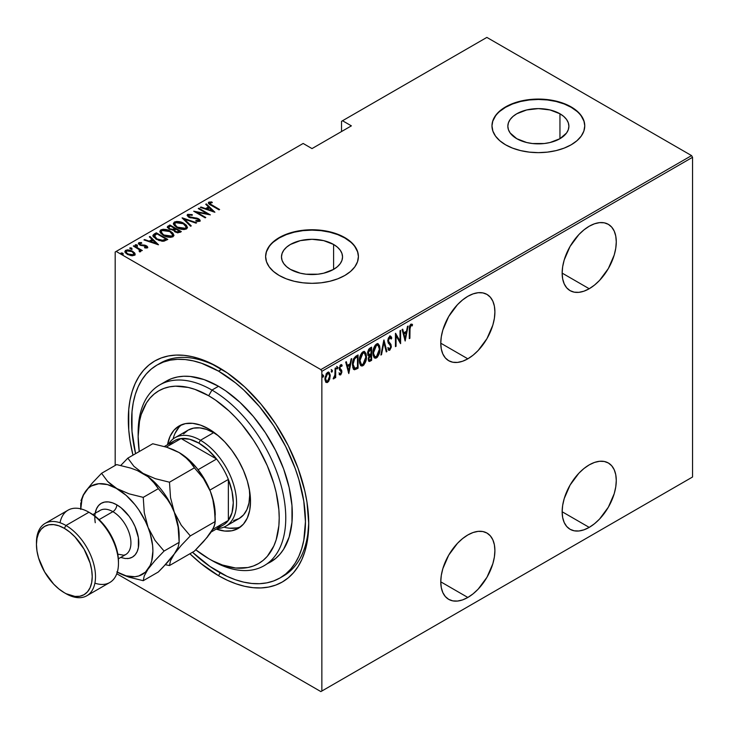 <?xml version="1.0" encoding="UTF-8"?>
<svg xmlns="http://www.w3.org/2000/svg" width="729" height="729" viewBox="0 0 729 729"><rect width="100%" height="100%" fill="white"/><g stroke="black" fill="none" stroke-linecap="round" stroke-linejoin="round"><path stroke-width="1.09" d="M281.604 576.994A122.946 70.977 -120 0 0 308.713 521.672A122.946 70.977 60 0 1 283.271 576.083L279.991 577.979A122.946 70.977 60 0 1 218.518 571.891A122.946 70.977 60 0 1 192.492 552.263L209.998 566.488L227.038 576.329L235.476 579.755L243.75 582.143L251.787 583.455L259.497 583.701L266.814 582.863L273.667 580.949L279.991 577.979L285.722 573.987L290.798 569.012L295.19 563.098L298.835 556.291L301.706 548.682L303.783 540.317L305.451 521.7L303.783 501.151L298.835 479.463L295.19 468.455L285.722 446.622L273.667 425.754L259.497 406.636L243.75 390.015L235.476 382.843L218.518 371.125A122.946 70.977 60 0 1 298.835 479.463A122.946 70.977 60 0 1 279.991 577.979M218.518 575.682L220.167 572.83L218.518 575.682L227.357 580.284L236.114 583.838L244.707 586.316L253.045 587.683L261.046 587.929L268.637 587.064L275.744 585.077L282.305 581.997L288.256 577.86L293.532 572.693L298.079 566.551L301.861 559.498L304.85 551.589L307 542.914L308.732 523.595A127.584 73.656 60 0 1 218.518 575.682A127.584 73.656 60 0 1 189.886 553.767L200.922 563.517L218.518 575.682M218.518 367.343L218.518 367.343A127.584 73.656 60 0 1 308.732 523.595L307 502.272L304.85 491.109L298.079 468.337L288.256 445.683L275.744 424.023L261.046 404.194L244.707 386.944L227.357 372.947L209.679 362.732L200.922 359.178L192.328 356.709L183.99 355.333L175.99 355.087L168.399 355.962L161.291 357.939L154.73 361.019L148.78 365.165L143.504 370.332L138.957 376.474L135.175 383.527L132.186 391.427L130.035 400.103L128.741 409.47L128.741 429.882L130.035 440.744L132.97 455.178A127.584 73.656 60 0 1 218.518 367.343L218.527 367.343M467.836 358.814A38.273 22.098 -60 0 1 448.7 360.709A38.273 22.098 -60 0 1 442.831 330.046A38.273 22.098 -60 0 1 467.836 296.311L462.56 299.965L457.475 304.676L448.7 316.514L442.831 330.046L441.291 336.798L440.772 343.195L467.836 358.814L473.112 355.169L478.197 350.458L486.972 338.611L492.84 325.088L494.38 318.336L494.9 311.939L494.38 306.144L492.84 301.168L490.335 297.213L486.972 294.416L482.871 292.903L478.197 292.712L473.112 293.869L467.836 296.311A38.273 22.098 -60 0 1 486.972 294.416A38.273 22.098 -60 0 1 492.84 325.088A38.273 22.098 -60 0 1 467.836 358.814L440.772 343.195L441.291 348.991L442.831 353.957L445.337 357.921L448.7 360.709L452.8 362.231L457.475 362.413L462.56 361.265L467.836 358.814M589.214 288.739A38.273 22.098 -60 0 1 570.078 290.634A38.273 22.098 -60 0 1 564.21 259.961A38.273 22.098 -60 0 1 589.214 226.236L583.938 229.89L578.853 234.592L570.078 246.438L564.21 259.961L562.67 266.714L562.15 273.111L589.214 288.739L594.49 285.094L599.575 280.383L608.351 268.536L614.219 255.013L615.759 248.261L616.278 241.864L615.759 236.068L614.219 231.093L611.713 227.138L608.351 224.341L604.25 222.819L599.575 222.637L594.49 223.794L589.214 226.236A38.273 22.098 -60 0 1 608.351 224.341A38.273 22.098 -60 0 1 614.219 255.013A38.273 22.098 -60 0 1 589.214 288.739L562.15 273.111L562.67 278.906L564.21 283.882L566.715 287.846L570.078 290.634L574.179 292.156L578.853 292.338L583.938 291.19L589.214 288.739M589.214 527.386A38.273 22.098 -60 0 1 570.078 529.281A38.273 22.098 -60 0 1 564.21 498.609A38.273 22.098 -60 0 1 589.214 464.883L583.938 468.528L578.853 473.239L570.078 485.086L564.21 498.609L562.67 505.361L562.15 511.758L589.214 527.386L594.49 523.732L599.575 519.03L608.351 507.184L614.219 493.661L615.759 486.908L616.278 480.511L615.759 474.716L614.219 469.74L611.713 465.776L608.351 462.988L604.25 461.466L599.575 461.284L594.49 462.432L589.214 464.883A38.273 22.098 -60 0 1 608.351 462.988A38.273 22.098 -60 0 1 614.219 493.661A38.273 22.098 -60 0 1 589.214 527.386L562.15 511.758L562.67 517.554L564.21 522.529L566.715 526.484L570.078 529.281L574.179 530.803L578.853 530.985L583.938 529.828L589.214 527.386M467.836 597.461A38.273 22.098 -60 0 1 448.7 599.356A38.273 22.098 -60 0 1 442.831 568.684A38.273 22.098 -60 0 1 467.836 534.958L462.56 538.613L457.475 543.315L448.7 555.161L442.831 568.684L441.291 575.436L440.772 581.833L467.836 597.461L473.112 593.816L478.197 589.105L486.972 577.259L492.84 563.736L494.38 556.983L494.9 550.586L494.38 544.791L492.84 539.815L490.335 535.861L486.972 533.063L482.871 531.541L478.197 531.359L473.112 532.507L467.836 534.958A38.273 22.098 -60 0 1 486.972 533.063A38.273 22.098 -60 0 1 492.84 563.736A38.273 22.098 -60 0 1 467.836 597.461L440.772 581.833L441.291 587.629L442.831 592.604L445.337 596.568L448.7 599.356L452.8 600.878L457.475 601.061L462.56 599.912L467.836 597.461M333.6 244.461A30.527 17.624 180 0 1 342.539 256.918A30.527 17.624 180 0 1 323.694 273.202A30.527 17.624 180 0 1 290.424 269.384L286.634 266.714L283.809 263.661L282.068 260.362L281.485 256.918L282.068 253.482L283.809 250.175L286.634 247.131L290.424 244.461L300.33 240.634L312.012 239.294L323.694 240.634L333.6 244.461L337.39 247.131L340.215 250.175L341.956 253.482L342.539 256.918L341.956 260.362L340.215 263.661L337.39 266.714L333.6 269.384L333.6 244.461L333.6 269.384L323.694 273.202L317.972 274.204L306.052 274.204L300.33 273.202L290.424 269.384A30.527 17.624 180 0 1 281.485 256.918A30.527 17.624 180 0 1 300.33 240.634A30.527 17.624 180 0 1 333.6 244.461M559.954 113.77A30.527 17.624 180 0 1 568.893 126.235A30.527 17.624 180 0 1 550.049 142.519A30.527 17.624 180 0 1 516.779 138.701L510.163 132.979L508.423 129.671L507.84 126.235L508.423 122.8L510.163 119.492L512.988 116.44L516.779 113.77L526.684 109.951L538.366 108.612L550.049 109.951L559.954 113.77L563.745 116.44L566.57 119.492L568.31 122.8L568.893 126.235L568.31 129.671L566.57 132.979L559.954 138.701L559.954 113.77L559.954 138.701L550.049 142.519L544.326 143.522L532.407 143.522L526.684 142.519L516.779 138.701A30.527 17.624 180 0 1 507.84 126.235A30.527 17.624 180 0 1 526.684 109.951A30.527 17.624 180 0 1 559.954 113.77M584.758 126.044A46.392 26.782 0 0 0 571.171 107.3L571.171 106.917A46.392 26.782 180 0 1 584.758 125.853A46.392 26.782 180 0 1 556.118 150.602A46.392 26.782 180 0 1 505.561 144.798L512.587 148.124L520.615 150.602L529.318 152.124L538.366 152.643L547.415 152.124L556.118 150.602L564.146 148.124L571.171 144.798L576.94 140.733L581.232 136.104L583.865 131.083L584.758 125.853L583.865 120.631L581.232 115.61L576.94 110.972L571.171 106.917L564.146 103.582L556.118 101.112L547.415 99.591L538.366 99.071L529.318 99.591L520.615 101.112L512.587 103.582L505.561 106.917L499.793 110.972L495.501 115.61L492.868 120.631L491.975 125.853L492.868 131.083L495.501 136.104L499.793 140.733L505.561 144.798A46.392 26.782 180 0 1 491.975 125.853A46.392 26.782 180 0 1 520.615 101.112A46.392 26.782 180 0 1 571.171 106.917L571.171 107.3A46.392 26.782 0 0 0 520.761 101.449A46.392 26.782 0 0 0 491.975 126.044M358.404 256.726A46.392 26.782 0 0 0 344.817 237.982L344.817 237.599A46.392 26.782 180 0 1 358.404 256.544A46.392 26.782 180 0 1 329.763 281.285A46.392 26.782 180 0 1 279.207 275.48L286.233 278.815L294.261 281.285L302.963 282.816L312.012 283.326L321.061 282.816L329.763 281.285L337.791 278.815L344.817 275.48L350.585 271.425L354.877 266.787L357.511 261.766L358.404 256.544L357.511 251.314L354.877 246.293L350.585 241.663L344.817 237.599L337.791 234.273L329.763 231.795L321.061 230.273L312.012 229.753L302.963 230.273L294.261 231.795L286.233 234.273L279.207 237.599L273.439 241.663L269.147 246.293L266.513 251.314L265.62 256.544L266.513 261.766L269.147 266.787L273.439 271.425L279.207 275.48A46.392 26.782 180 0 1 265.62 256.544A46.392 26.782 180 0 1 294.261 231.795A46.392 26.782 180 0 1 344.817 237.599L344.817 237.982A46.392 26.782 0 0 0 294.407 232.141A46.392 26.782 0 0 0 265.62 256.726M115.182 251.997L115.182 465.448L115.182 251.997L303.155 143.467L312.012 148.588L351.378 125.853L342.521 120.741L486.863 37.407L691.566 155.596L320.869 369.612L116.166 251.423L320.869 369.612L321.853 371.316L692.55 157.3L692.55 477.003L321.853 691.028L321.853 371.316L321.853 691.028L320.869 691.593L691.566 477.577L320.869 691.593L116.777 573.759L320.869 691.593L692.55 477.003L691.566 477.577L692.55 477.003L692.55 157.3L321.853 371.316L320.869 369.612L691.566 155.596L692.55 157.3L691.566 155.596L486.863 37.407L342.521 120.741L351.378 125.853L312.012 148.588L303.155 143.467L115.182 251.997M328.241 380.656L326.938 382.032L327.594 382.406L329.718 379.18L330.21 375.052L329.107 372.355L327.248 372.61L325.079 377.221L324.979 379.763L325.808 382.151L327.275 382.561L328.761 381.258L330.246 375.836L328.97 372.264L327.594 372.382L324.943 378.898L326.228 382.506M333.873 377.595L333.189 378.843L333.773 378.843L333.271 378.551L333.773 378.843L335.103 376.474L334.693 376.237L335.103 377.904L335.686 377.558L335.103 377.221L335.686 377.558L335.686 367.872L335.103 368.209L334.857 375.572L333.189 378.843L334.247 378.397L335.103 376.474L335.103 377.904L335.686 377.558L335.686 367.872L335.103 368.209L334.976 374.861L333.335 378.296M341.345 364.646L342.165 365.275L340.716 364.801L339.222 368.464L339.459 369.822L341.281 372.009L340.58 373.722L339.641 373.239L339.222 374.314L340.735 374.806L341.819 372.464L341.637 370.259L340.06 369.002L339.823 367.808L340.507 366.149L341.764 366.405L342.165 365.275L341.19 364.646L340.334 365.101L339.277 369.193L341.272 372.227L340.753 373.576L339.641 373.239L339.222 374.314L340.561 374.925L339.486 374.651M355.952 356.171L353.674 358.659L352.563 362.887L352.863 367.89L354.522 369.776L358.067 368.209L358.067 354.959L355.952 356.171C353.355 358.495 352.189 361.32 352.471 364.646L354.522 369.776L358.067 368.209L358.067 354.959L355.952 356.171M371.608 347.141L368.774 349.145L367.735 351.888L367.79 354.558L368.983 355.807L368.318 360.162L369.339 361.484L371.608 360.39L371.608 347.141L369.785 348.189L367.635 353.191L368.983 355.807L368.218 359.06L368.992 361.393L371.608 360.39L371.608 347.141M383.973 339.996L380.884 355.041L381.522 354.668L383.901 342.594L386.279 351.925L386.917 351.56L383.828 340.079L380.884 355.041L381.522 354.668L383.901 342.594L386.279 351.925L386.917 351.56L383.973 339.996M400.021 330.738L400.021 341.163L395.455 333.372L395.455 346.63L396.047 346.284L396.047 335.832L400.604 343.651L400.604 330.392L400.021 330.738L400.021 341.163L395.592 333.29L395.455 346.63L396.047 346.284L396.047 335.832L400.604 343.651L400.604 330.392L400.021 330.738M412.532 324.697L410.883 324.123L409.288 329.681L409.288 338.639L409.88 338.302L409.288 337.955L409.88 338.302L410.044 326.893L410.956 325.453L412.167 325.927L412.532 324.697L410.737 324.223L409.425 326.856L409.288 338.639L409.88 338.302L409.88 329.481L409.297 329.144L409.88 329.481L410.837 325.508L412.167 325.927L412.532 324.697L411.894 324.104M405.169 341.017L408.112 326.063L407.475 326.428L406.527 331.221L403.666 332.88L402.718 329.171L402.08 329.544L405.169 341.017L408.112 326.063L407.475 326.428L406.527 331.221L403.666 332.88L402.718 329.171L402.08 329.544L405.169 341.017M390.389 336.169L391.774 338.046L390.735 336.279L389.596 336.415L388.229 338.548L387.801 341.035L388.247 343.077L390.489 345.482L390.698 347.232L389.778 348.881L388.502 347.924L387.946 349.054L388.575 350.12L389.705 350.284L391.254 347.286L390.954 344.452L388.402 341.035L389.395 337.946L390.288 337.655L391.2 339.058L391.774 338.046L391.099 336.607L389.723 336.333L387.801 341.035L390.744 346.649L389.778 348.881L388.885 348.599M380 348.863L379.599 345.838L378.169 343.833L376.693 343.878L375.107 345.273L372.975 351.879L373.102 355.123L374.15 357.602L375.572 358.24L377.44 357.128L379.827 351.159L380 348.863L379.39 348.508L380 348.863L378.251 343.869L376.456 343.997C373.913 346.639 372.738 349.638 372.929 353.009L374.67 358.039L376.51 357.903C379.034 355.233 380.201 352.225 380 348.863M366.459 356.681L366.058 353.656L364.628 351.651L363.151 351.697L361.566 353.091L359.424 359.698L359.552 362.942L360.6 365.42L362.031 366.058L363.899 364.947L366.286 358.978L366.459 356.681L365.849 356.326L366.459 356.681L364.7 351.688L362.914 351.815C360.363 354.458 359.197 357.456 359.388 360.828L361.128 365.858L362.969 365.721C365.493 363.051 366.651 360.044 366.459 356.681M348.79 373.567L351.733 358.613L351.096 358.978L350.148 363.771L347.286 365.429L346.339 361.721L345.701 362.094L348.79 373.567L351.733 358.613L351.096 358.978L350.148 363.771L347.286 365.429L346.339 361.721L345.701 362.094L348.79 373.567M336.652 366.386L337.901 367.534L337.308 366.769L336.725 368.209L337.308 368.974L336.78 368.674L337.308 368.974L337.901 367.534L337.235 366.824L336.844 368.828L337.773 368.3L337.245 367.152L336.652 368.601M331.203 369.53L332.451 370.678L331.859 369.913L331.276 371.362L331.859 372.118L331.331 371.817L331.859 372.118L332.451 370.678L331.786 369.968L331.403 371.972L332.324 371.444L331.795 370.296L331.203 371.744M322.373 374.633L323.621 375.772L323.029 375.016L322.446 376.456L323.029 377.221L322.5 376.92L323.029 377.221L323.621 375.772L322.956 375.071L322.573 377.075L323.494 376.538L322.965 375.399L322.373 376.838M341.536 121.315L341.536 131.539L341.536 121.315L342.521 120.741L341.536 121.315M124.969 251.842L125.698 250.302L124.905 251.441L127.365 254.321L131.047 255.642L134.382 255.314L134.564 252.799L130.3 250.257L127.457 249.847L125.379 250.521L124.951 251.769L126.117 253.446L131.484 255.706L134.528 255.223L134.938 253.391L135.093 254.539M140.56 251.751L140.506 250.184L140.506 250.94L140.506 250.184L142.328 250.557L133.936 245.709L133.352 246.047L139.148 249.6L139.868 250.667L139.13 251.213L139.686 251.915L140.888 251.387L140.506 250.184L142.328 250.557L133.936 245.709L133.936 246.393L133.936 245.709L133.352 246.047L138.929 249.409L139.686 251.915L140.925 251.15M146.192 248.042L146.329 247.222L144.515 247.259L144.816 247.915L147.34 247.833L147.732 247.167L147.103 246.238L144.688 245.135L140.743 244.835L139.585 243.641L141.781 243.222L141.408 242.538L138.947 242.657L138.546 243.923L140.096 245.172L146.237 246.393L146.329 247.222L144.515 247.259L144.816 247.915L147.076 247.942L147.741 247.249M154.202 234.018L152.926 235.312L153.345 236.788L158.794 240.442L163.843 241.226L167.798 239.422L156.316 232.797L154.202 234.018L154.202 234.774L156.316 233.553L156.316 232.797L154.202 234.018L152.89 235.576L156.316 239.258L163.843 241.226L167.798 239.422L156.316 232.797L156.835 233.854L154.202 234.774L154.202 234.018M169.857 224.979L167.342 226.801L169.146 229.152L173.42 230.063L174.787 231.722L177.484 232.788L181.339 231.603L169.857 224.979L170.376 226.036L169.857 224.979L167.315 227.029L169.146 229.152L173.42 230.063L175.106 231.913L180.054 232.351L181.339 231.603L169.857 224.979M182.223 217.834L190.615 226.245L191.253 225.881L184.364 219.156L196.01 223.138L196.648 222.764L182.077 217.916L190.615 226.245L191.253 225.881L184.364 219.156L196.01 223.138L196.648 222.764L182.223 217.834M198.27 208.576L207.3 213.788L193.704 211.21L205.186 217.834L205.778 217.497L196.721 212.267L210.335 214.864L198.853 208.23L198.27 208.576L207.3 213.788L193.704 211.21L205.186 217.834L205.778 217.497L196.721 212.267L210.335 214.864L198.853 208.23L198.27 208.576M208.448 203.227L208.84 202.133C208.239 203.409 209.041 204.484 211.273 205.368L219.019 209.843L219.611 209.505L210.152 203.929L209.806 202.981L212.33 202.662L211.811 201.942L208.694 202.225L208.376 203.026L209.023 203.92L219.019 209.843L219.611 209.505L211.975 205.095L211.975 205.778L209.97 202.835L212.33 202.662L211.811 201.942L208.84 202.133L208.348 202.817M214.9 212.23L206.362 203.901L205.724 204.266L208.458 206.936L205.596 208.594L200.967 207.009L200.329 207.382L214.9 212.23L206.362 203.901L205.724 204.266L208.458 206.936L205.596 208.594L200.967 207.009L200.329 207.382L214.9 212.23M198.643 219.575L198.68 218.837L196.557 218.044L196.557 218.654L196.557 218.044L193.887 217.78L193.887 218.454L193.887 217.78L190.834 217.433L190.834 218.026L190.834 217.433L189.467 216.923L189.467 217.561L188.847 215.028L192.246 215.274L192.237 214.608L192.237 215.274L192.237 214.608L187.563 214.417L187.18 215.483L188.62 217.105L198.142 219.21L198.835 220.44L195.873 220.495L196.028 221.215L199.928 221.188L199.773 219.675L197.696 218.372L189.121 216.695L188.519 216.021L188.847 215.028L192.246 215.274L192.237 214.608L187.681 214.344L187.681 215.101L189.977 214.845L187.681 215.101L187.681 214.344L187.125 215.164L188.866 217.251L198.142 219.21L198.625 220.605L195.873 220.495L196.028 221.215L199.728 221.324L200.211 220.586M183.936 223.411L180.719 222.017L176.846 221.425L174.413 222.008L173.42 223.42L174.185 225.316L176.928 227.53L180.172 228.942L184.082 229.544L186.533 228.942L187.481 227.521L186.387 225.279L183.936 223.411L183.936 224.122L183.936 223.411C181.12 221.57 177.949 221.106 174.413 222.008L173.42 223.466L176.928 227.53C179.762 229.398 182.97 229.872 186.533 228.942L187.481 227.466L183.936 223.411M170.395 231.239L167.169 229.835L163.296 229.243L160.863 229.826L159.879 231.239L160.644 233.134L163.387 235.349L166.631 236.761L170.54 237.362L172.992 236.761L173.939 235.339L172.837 233.098L170.395 231.239L170.395 231.94L170.395 231.239C167.579 229.389 164.408 228.924 160.863 229.826L159.879 231.284L163.387 235.349C166.221 237.217 169.429 237.69 172.992 236.761L173.939 235.285L170.395 231.239M158.521 244.78L149.983 236.451L149.345 236.816L152.079 239.486L149.217 241.144L144.588 239.559L143.95 239.932L158.521 244.78L149.983 236.451L149.345 236.816L152.079 239.486L149.217 241.144L144.588 239.559L143.95 239.932L158.521 244.78M137.325 245.801L136.961 244.908L135.412 244.689L135.412 245.299L135.412 244.689L135.776 245.582L137.325 245.801L136.797 244.816L135.248 244.917L136.505 245.855L137.444 245.691L137.234 245.099L137.325 246.557M131.876 248.944L131.512 248.051L129.962 247.833L129.962 248.443L129.962 247.833L130.336 248.726L131.876 248.944L131.348 247.96L129.798 248.06L131.056 248.999L132.004 248.835L131.785 248.243L131.876 249.701M123.046 254.038L122.682 253.145L121.132 252.936L121.132 253.546L121.132 252.936L121.497 253.829L123.046 254.038L122.518 253.063L120.968 253.163L122.654 254.139L123.219 253.81L122.827 253.236L123.046 254.795M158.712 364.126A122.946 70.977 60 0 1 160.325 363.142A122.946 70.977 60 0 1 220.176 368.309A122.946 70.977 -120 0 0 158.712 364.126M350.585 242.037L344.817 237.982L337.791 234.647L329.763 232.177L321.061 230.646L312.012 230.136L302.963 230.646L294.261 232.177L286.233 234.647L279.207 237.982L273.439 242.037M269.147 246.666L266.513 251.696M357.511 251.696L354.877 246.666M576.94 111.355L571.171 107.3L564.146 103.965L556.118 101.486L547.415 99.964L538.366 99.454L529.318 99.964L520.615 101.486L512.587 103.965L505.561 107.3L499.793 111.355M495.501 115.984L492.868 121.014M583.865 121.014L581.232 115.984M208.84 202.133L208.84 202.89L211.811 202.698M211.811 202.644L211.811 201.942L211.811 202.644M210.216 204.749L209.97 202.835M210.353 204.849L209.733 203.901M211.428 202.653L208.412 203.3M200.967 207.601L200.967 207.009L200.967 207.601M205.596 209.177L205.596 208.594L205.596 209.177M205.778 209.241L208.458 207.692L208.458 206.936L208.458 207.692L205.778 209.241M206.207 204.749L206.362 203.901L206.362 204.658L213.916 212.03L206.207 204.749M212.613 210.991L207.072 209.095L207.072 209.688L209.332 207.792L212.613 211.583L212.613 210.991L207.072 209.095L209.332 207.792L212.613 210.991M198.853 208.913L198.853 208.23L198.853 208.913M207.3 213.861L208.594 214.618L207.3 213.861M196.721 212.95L196.721 212.267L196.721 212.95M195.427 212.203L196.721 212.458L195.427 212.203M207.3 214.353L207.3 213.788L207.3 214.353M188.538 216.066L188.847 215.028M188.847 215.793L189.467 217.679M199.728 221.324L198.68 218.837L200.12 220.951M197.714 221.543L198.625 221.361L198.625 220.605M198.926 221.015L198.142 219.967M190.561 214.937L189.977 214.845M198.625 221.361L197.614 221.543M200.174 221.097L198.37 219.429M189.121 217.452L188.519 216.786M183.061 218.882L184.364 219.32L183.061 218.882M184.364 219.912L184.364 219.156L184.364 219.912L190.77 226.163L184.364 219.912M184.483 224.505L187.435 227.831M173.466 223.867L174.413 222.008L174.413 222.764L177.448 222.199M187.453 227.885L184.401 224.459M178.186 222.254L174.933 222.518L173.42 224.177M176.773 227.475L174.76 224.578M186.132 227.603L185.512 228.924L183.334 229.517L185.33 229.043L185.33 228.277L177.521 227.184L177.521 227.849L174.75 223.994L175.616 222.673L183.353 223.757L186.132 226.974L185.33 229.043L186.132 226.974M174.75 223.994L176.418 227.22M174.714 228.532L175.826 229.179L174.714 228.532M179.571 231.339L180.683 231.986L179.571 231.339M167.388 227.421L168.035 226.026L168.035 226.783L169.857 225.735L167.342 227.557M172.7 230.136L172.946 229.325L172.946 230.082L174.322 229.444L174.322 228.687L172.946 229.325L169.729 228.815L168.645 227.494L170.449 225.99L174.714 228.459L174.714 229.216L174.714 228.459L174.714 229.216L172.527 230.164M169.356 229.316L168.663 228.414M177.785 232.833L178.769 232.487L178.769 231.731L175.68 231.567L174.614 230.309L175.889 229.143L179.571 231.266L179.571 232.022L179.571 231.266L178.769 231.731L178.769 232.487L179.571 232.022L177.621 232.843M175.27 232.05L174.614 231.075M175.68 231.567L174.614 230.318L175.889 229.143L179.571 231.266L177.621 232.086L175.68 231.567M174.614 230.309L175.106 231.913M169.729 228.815L168.663 227.33L170.449 225.99L174.714 228.459L172.527 229.407L169.729 228.815M168.754 227.904L169.164 229.161M170.941 232.323L173.894 235.649M159.924 231.685L160.863 229.826L160.863 230.583L163.897 230.018M173.903 235.704L170.859 232.278M164.645 230.072L161.382 230.337L159.879 231.995M163.223 235.294L161.218 232.396M172.591 235.421L171.971 236.743L169.793 237.335L171.789 236.861L171.789 236.096L163.979 235.011L163.979 235.667L161.209 231.813L162.066 230.492L169.811 231.576L172.591 234.793L171.789 236.861L172.591 234.793M161.209 231.813L162.877 235.039M166.03 239.158L167.141 239.805L166.03 239.158M152.953 235.986L154.202 234.774L152.926 236.068M162.057 241.253L163.105 241.153L163.105 240.397L163.105 241.153L165.547 240.114L166.03 239.085L163.105 240.397L156.908 238.912L154.439 235.576L156.899 233.818L166.03 239.085L166.03 239.841L164.991 240.424L161.802 241.244M155.815 238.966L154.311 236.797M156.908 238.912L156.908 239.577L154.931 237.408L154.311 236.041L156.899 233.818L166.03 239.085L161.802 240.488L156.908 238.912M155.751 238.912L154.302 236.852L154.439 235.576M144.588 240.151L144.588 239.559L144.588 240.151M149.217 241.727L149.217 241.144L149.217 241.727M149.399 241.791L152.079 240.242L152.079 239.486L152.079 240.242L149.399 241.791M149.828 237.289L149.983 236.451L149.983 237.207L157.537 244.579L149.828 237.289M156.234 243.541L150.693 241.645L150.693 242.238L152.953 240.342L156.234 244.133L156.234 243.541L150.693 241.645L152.953 240.342L156.234 243.541M138.474 243.787L138.82 242.73L139.749 244.99L144.98 245.828L145.909 246.165L146.329 247.978L146.329 247.222M146.456 247.423L146.329 247.978L145.909 246.921M146.329 246.484L146.456 245.801L144.934 245.19L144.934 245.819L144.934 245.19L142.911 245.035L142.911 245.755L142.911 245.035L141.271 244.98L141.271 245.591L140.296 244.625L140.296 245.263L139.859 243.313L141.781 243.222L141.408 242.538L141.408 243.167L141.408 242.538L138.82 242.73L138.373 243.395M138.82 242.73L138.82 243.486L140.241 243.176M139.74 244.16L139.859 243.313M139.859 244.069L140.296 245.381M147.34 247.833L146.456 245.801L147.623 247.605M147.695 247.787L146.119 246.375M140.743 243.204L138.419 243.896M135.412 244.689L135.776 245.582M135.412 245.445L136.961 245.664L136.961 244.908M137.234 245.855L135.494 245.409M138.519 249.108L140.506 250.257L138.519 249.108M139.631 251.842L139.631 251.095L139.631 251.842M129.962 247.833L130.336 248.726M129.962 248.589L131.512 248.808L131.512 248.051M131.785 248.999L130.054 248.553M135.147 254.94L134.938 253.391L132.669 251.268L125.698 250.302L125.698 251.058L127.575 250.603M135.12 254.649L132.669 252.024L132.669 251.268L134.938 254.148L134.938 253.391M128.295 250.63L126.071 250.876L124.914 252.079M127.438 254.412L126.327 253.291L126.299 252.006M133.89 254.248L133.589 255.305L132.359 255.788M133.352 254.722L127.949 253.984L127.949 254.64L126.108 251.833L126.728 250.894L132.067 251.596L133.936 253.838L133.352 255.478L133.352 254.722L129.124 254.539L126.618 252.927L126.299 251.25L128.678 250.548L131.512 251.305L133.708 253.063L133.352 254.722M132.523 255.761L133.352 255.478L133.936 253.838M126.181 252.225L127.138 254.184M121.132 252.936L121.497 253.829M121.132 253.692L122.682 253.902L122.682 253.145M122.955 254.102L121.214 253.656M177.521 227.184L175.534 225.662L174.76 223.821L175.616 222.673L177.575 222.19L182.961 223.539L185.23 225.17L186.132 226.847L185.512 228.159L183.334 228.751L177.521 227.184M163.979 235.011L161.993 233.48L161.218 231.64L162.066 230.492L164.034 230.009L169.42 231.357L171.689 232.988L172.591 234.665L171.971 235.977L169.793 236.57L163.979 235.011M411.876 324.323L411.53 325.508L411.876 324.323M411.311 325.398L412.167 325.927M411.511 325.544L410.627 325.061L410.837 325.508L409.789 325.526L411.101 325.262M411.284 325.435L410.627 325.061M402.235 329.453L403.009 332.497L403.666 332.88L403.009 332.497L402.235 329.453M406.345 331.331L406.08 332.67L406.345 331.331M404.95 338.42L404.686 339.778L404.95 338.42M403.31 333.682L405.57 332.378L403.31 333.682L404.44 338.128L403.31 333.682L403.966 334.064L403.31 333.682M405.096 338.502L403.966 334.064L406.226 332.761L405.57 332.378L406.226 332.761L405.096 338.502L404.44 338.128L405.096 338.502L403.966 334.064L406.226 332.761L405.096 338.502M399.948 341.126L399.948 342.776L399.948 341.126M395.455 335.495L396.047 335.832L395.455 335.495M395.455 345.947L396.047 346.284L395.455 345.947M395.455 333.846L400.021 341.163L395.455 333.846M387.737 340.334L388.63 341.874L387.828 340.388L388.393 340.716L389.714 337.7L390.361 337.691L389.058 337.327L391.2 339.058L391.774 338.046L391.118 337.673L390.817 338.201L390.981 337.281L389.869 335.814M389.714 337.7L388.53 337.809M389.851 343.286L387.974 341.5L389.851 343.286M390.088 348.635L391.336 346.248L390.297 344.07L391.336 346.248L390.671 345.974M389.778 348.881L388.502 347.924L387.946 349.054L389.705 350.284L388.521 350.048M388.83 350.33L389.705 350.284M387.846 347.542L389.122 348.508M388.648 348.58L388.065 347.952M388.402 350.038L390.343 348.006M390.662 346.384L390.297 344.07L387.792 340.962M388.457 337.91L389.851 337.418M383.654 340.944L386.261 351.178L386.917 351.56L386.106 351.269L383.654 340.944M383.39 342.302L383.901 342.594L383.39 342.302M381.012 354.376L381.522 354.668L381.012 354.376M377.904 355.023L375.854 357.529L376.51 357.903L374.351 357.802M377.914 343.733L379.335 347.906M374.114 357.711L376.328 357.192L378.169 354.458M379.335 347.943L378.123 343.951M374.405 346.439L375.827 344.963L377.221 344.808M374.414 356.317L372.902 353.173M377.987 345.245L375.827 344.963L377.987 345.245L379.408 349.209L376.483 356.563L374.916 356.618L372.947 352.335L373.521 352.672L376.483 345.346L375.827 344.963L374.424 346.412M372.947 353.601L374.916 356.618M370.952 347.514L370.952 348.799L370.952 347.514M370.952 353.802L370.952 355.087L370.952 353.802M370.952 359.415L371.608 360.39L370.952 360.017L369.667 360.755L370.323 361.137L368.692 361.101L370.952 360.017L370.952 359.415M367.808 355.269L368.983 355.807L370.359 354.75L369.958 354.977L370.614 355.36L369.958 354.977L368.847 355.916M368.683 361.101L369.166 361.001M368.2 354.094L367.626 353.164M368.783 359.698L368.218 359.005M371.015 359.379L369.238 360.008L368.254 358.376L368.81 358.695L371.015 355.123L370.359 354.75L371.015 355.123L371.015 359.379L369.594 360.071L368.874 359.379L369.229 356.763L371.015 355.123L371.015 359.379M368.227 359.023L369.238 360.008M369.384 354.549L367.662 352.526L368.218 352.854L368.819 350.567L370.15 349.337L369.494 348.963L371.015 348.836L370.359 348.453L371.015 348.836L371.015 353.765L369.384 354.549L368.218 352.854L371.015 348.836L371.015 353.765L369.384 354.549L368.172 354.075M367.562 352.471L368.728 354.176M360.864 354.267L362.277 352.781L364.336 353.009L365.53 354.586L365.867 357.028L362.933 364.382L361.374 364.436L359.98 360.49L362.933 353.164L364.445 353.064L365.867 357.028L365.73 358.905L364.573 362.468L362.313 365.347L362.969 365.721L360.809 365.621M364.372 351.551L365.785 355.725M360.573 365.53L362.787 365.01L364.618 362.277M365.785 355.761L364.582 351.77M364.345 362.878L362.933 364.382L361.529 364.518L359.406 360.153L359.98 360.49L360.782 356.117L362.933 353.164L362.277 352.781L363.68 352.626M360.873 364.136L359.351 360.992M359.397 361.42L361.374 364.436M364.445 353.064L362.277 352.781L360.882 354.23M357.41 355.333L357.41 356.618L357.41 355.333M353.556 369.33L356.034 368.628L357.41 367.234L358.067 368.209L357.41 367.835L356.034 368.628L356.691 369.011L356.034 368.628L353.866 369.403L354.522 369.776L353.674 369.366M353.346 369.229L354.522 369.776M353.711 367.835L352.481 365.32M353.219 359.597L355.032 357.365L356.818 356.271L357.474 356.654L357.474 367.197L354.877 368.327L353.62 367.79L353.064 364.309L352.481 363.981L353.064 364.309L354.713 358.586L354.057 358.203L353.51 359.005M354.877 368.327L353.064 364.309L353.128 362.933L354.248 359.251L356.681 357.11L356.025 356.736L354.057 358.203L354.713 358.586L357.474 356.654L356.818 356.271L356.025 356.736L357.474 356.654L357.474 367.197L355.123 368.3L353.957 367.908M352.49 365.347L353.62 367.79M345.856 362.003L346.63 365.047L347.286 365.429L346.63 365.047L345.856 362.003M349.966 363.88L349.701 365.22L349.966 363.88M348.571 370.97L348.307 372.319L348.571 370.97M346.931 366.231L349.191 364.928L346.931 366.231L348.061 370.678L346.931 366.231L347.587 366.614L346.931 366.231M348.717 371.052L347.587 366.614L349.847 365.311L349.191 364.928L349.847 365.311L348.717 371.052L348.061 370.678L348.717 371.052L347.587 366.614L349.847 365.311L348.717 371.052M339.222 374.314L340.561 374.925L341.874 371.617L341.637 370.259L339.814 368.072L340.725 365.985L341.764 366.405L341.701 364.764M340.58 373.722L339.641 373.239M338.985 372.865L339.924 373.339M339.723 370.268L341.108 371.225M342.165 365.275L341.509 364.901L341.163 365.867L341.263 364.555M341.108 366.031L341.764 366.405M340.725 365.985L339.869 365.758L340.698 365.603M339.267 367.753L339.814 368.072L339.267 367.753M339.158 367.689L341.637 370.259L340.981 369.885L341.874 371.617L341.208 371.471M340.981 369.567L339.987 368.901M339.459 374.642L340.671 373.667L339.905 374.542L340.561 374.925M341.199 371.653L340.361 369.211M339.887 368.965L339.195 368.145M336.725 368.209L337.308 368.974M337.901 367.534L337.308 366.769M336.734 368.546L337.208 366.815M335.03 374.287L335.03 376.437L335.03 374.287M333.244 378.378L333.964 377.403M331.276 371.362L331.859 372.118M332.451 370.678L331.859 369.913M331.285 371.69L331.768 369.968M325.644 381.932L327.594 382.406L325.909 382.26M328.642 372.136L329.581 375.189M329.617 375.471L330.246 375.836L329.617 375.471M325.772 382.224L327.248 381.823L328.542 380.101M329.59 375.453L328.451 371.972M325.963 374.177L327.458 373.002L328.551 373.658L327.913 373.057M325.963 380.948L324.906 378.77M328.715 373.494L326.938 373.184L328.715 373.494L329.654 376.164L327.594 381.212L326.537 381.276L324.97 378.223L325.535 378.542L327.594 373.567L326.938 373.184L326.255 373.777M324.952 379.171L326.218 381.021M322.446 376.456L323.029 377.221M323.621 375.772L323.029 375.016M322.455 376.784L322.938 375.061M373.521 352.672L375.061 346.822L376.674 345.245L378.151 345.355L379.18 347.132L379.399 349.665L377.886 355.059L376.483 356.563L375.071 356.7L373.859 355.132L373.521 352.672M325.535 378.542L326.619 374.56L328.569 373.43L329.654 376.164L328.569 380.201L326.619 381.322L325.535 378.542M138.164 434.612A104.384 60.27 60 0 1 159.76 384.894A104.384 60.27 60 0 1 211.957 390.07L208.676 395.747A99.745 57.591 60 0 1 279.207 517.909A99.745 57.591 60 0 1 208.676 558.633L211.957 560.528A104.384 60.27 -120 0 0 285.768 517.909A104.384 60.27 -120 0 0 211.957 390.07A104.384 60.27 60 0 1 280.146 482.051A104.384 60.27 60 0 1 264.153 565.695A104.384 60.27 60 0 1 211.957 560.528L222.436 565.011L235.667 568.019L247.86 567.536L253.419 565.977L258.549 563.572L263.196 560.337L267.324 556.3L273.84 545.975L276.173 539.797L278.87 525.7L279.207 517.909L278.87 509.735L276.173 492.522L273.84 483.646L267.324 465.804L258.549 448.399L253.419 440.07L241.928 424.56L235.667 417.535L229.152 411.074L215.593 400.13L208.676 395.747L194.916 389.368L188.2 387.436L175.425 386.17L169.493 386.853L163.934 388.402L158.804 390.808L154.156 394.052L150.028 398.089L146.474 402.891L141.18 414.582L139.503 421.362L138.145 436.471L139.257 451.543A99.745 57.591 60 0 1 138.145 436.471A99.745 57.591 60 0 1 208.676 395.747L211.957 390.07L218.518 386.279L211.957 390.07A104.384 60.27 -120 0 0 138.145 432.68L138.145 436.471M183.59 433.883L188.082 430.156A51.03 29.461 60 0 1 213.597 432.68L218.354 435.787A51.03 29.461 60 0 0 213.597 432.68L200.475 440.261L198.835 443.095A48.715 28.121 60 0 1 216.577 459.024A48.715 28.121 60 0 1 228.359 479.436A48.715 28.121 60 0 1 228.359 520.406A48.715 28.121 60 0 1 216.577 527.213M167.542 444.69A59.149 34.154 60 0 1 179.097 425.964A59.149 34.154 60 0 1 208.676 428.898L216.832 434.53L224.687 441.81L231.913 450.449L238.255 460.117L243.45 470.442L247.322 481.022L249.701 491.455L250.503 501.342L249.701 510.3L247.322 517.982L243.45 524.105L238.255 528.416L231.913 530.767L224.687 531.049L216.258 529.063A59.149 34.154 60 0 0 238.255 528.416A59.149 34.154 60 0 0 247.322 481.022A59.149 34.154 60 0 0 208.676 428.898L200.521 425.107L192.666 423.33L185.439 423.622L179.097 425.964L173.903 430.283L170.03 436.398L167.542 444.69M181.667 424.725A59.149 34.154 -120 0 0 173.074 438.995M221.744 369.266L218.518 371.125L221.744 369.266M267.324 563.626A104.384 60.27 -120 0 0 270.714 561.913A104.384 60.27 -120 0 0 286.707 478.26A104.384 60.27 -120 0 0 218.518 386.279A104.384 60.27 -120 0 0 166.321 381.112L171.689 378.588L177.512 376.966L183.726 376.255L190.269 376.456L204.12 379.599L218.518 386.279L225.753 390.862L239.941 402.317L253.309 416.432L265.347 432.661L275.571 450.385L283.617 468.911L289.149 487.546L291.974 505.561L291.974 522.274L289.149 537.027L283.617 549.274L279.89 554.295L275.571 558.523L264.153 565.695M195.755 549.794L208.676 558.633A99.745 57.591 60 0 1 195.755 549.794M135.576 453.675A122.946 70.977 60 0 1 157.045 365.038A122.946 70.977 60 0 1 218.518 371.125L201.559 363.261L193.285 360.882L185.248 359.561L177.539 359.324L170.222 360.162L163.369 362.076L157.045 365.038L151.313 369.029L146.237 374.004L141.845 379.927L138.2 386.725L135.33 394.343L133.252 402.7L132.004 411.721L132.004 431.404L135.576 453.675M223.958 527.122A59.149 34.154 -120 0 0 240.616 526.821M178.824 427.44L174.951 433.555M229.608 528.215L236.834 527.924M225.99 526.119A51.03 29.461 60 0 1 217.224 528.507A51.03 29.461 -120 0 0 235.513 492.193A51.03 29.461 -120 0 0 200.475 440.261A51.03 29.461 60 0 1 233.818 485.232A51.03 29.461 60 0 1 225.99 526.119L239.112 518.547A51.03 29.461 60 0 0 249.364 489.505L249.683 495.182L248.99 502.91L246.94 509.544L243.604 514.82L239.112 518.547L233.644 520.57M174.96 437.728L188.082 430.156L193.549 428.133L199.792 427.877L206.553 429.417L213.597 432.68L200.475 440.261A51.03 29.461 -120 0 0 168.517 444.134A51.03 29.461 60 0 1 174.96 437.728A51.03 29.461 60 0 1 200.475 440.261L198.835 443.095L189.631 439.232L181.093 438.539L216.577 459.024L208.038 449.866L198.835 443.095A48.715 28.121 60 0 0 181.093 438.539L216.577 459.024L198.088 469.704L216.577 459.024A48.715 28.121 -120 0 1 228.359 479.436L228.359 520.406L232.022 512.669L233.28 502.764L232.022 491.41L228.359 479.436L228.359 520.406L212.75 529.418L207.309 537.182L194.406 551.16L169.483 565.549L170.504 560.701L174.313 553.949L181.22 545.438L190.315 535.906L215.237 521.517L214.217 526.365L210.399 533.118L203.5 541.62L194.406 551.16L169.483 565.549L170.504 560.701L174.313 553.949L181.22 545.438L190.315 535.906L181.275 525.245L174.313 512.277L170.522 497.597L169.483 482.206L194.406 467.818L203.446 478.479L207.255 484.63L210.399 491.446L212.695 498.627L214.198 506.126L215.237 521.517L190.315 535.906L181.275 525.245L174.313 512.277L170.522 497.597L169.483 482.206L155.368 478.698L143.066 473.403L133.899 466.314L127.812 458.149L152.735 443.761L166.85 447.269L173.311 449.665L179.152 452.572L188.319 459.662L194.406 467.818L169.483 482.206L155.368 478.698L143.066 473.403L133.899 466.314L127.812 458.149L120.759 465.448L127.812 458.149L152.735 443.761L166.85 447.269L179.152 452.572A51.03 29.461 -120 0 0 178.96 452.463M169.31 445.337A48.715 28.121 60 0 1 181.093 438.539A48.715 28.121 -120 0 0 174.477 440.69L164.38 446.522M209.87 490.107L228.359 479.436L209.87 490.107M166.276 447.096L181.093 438.539L166.276 447.096M211.164 532.006L223.192 525.062A48.715 28.121 -120 0 0 228.359 520.406L212.75 529.418L215 523.75L215 513.808L212.695 498.627L210.399 491.446A51.03 29.461 -120 0 0 179.152 452.572L184.145 455.917L191.7 463.671L194.406 467.818L203.446 478.479L210.399 491.446L204.667 479.509L197.195 468.565L188.492 459.379L178.842 452.39M118.463 563.371L118.463 561.476A39.43 22.763 -120 0 0 90.578 513.18L88.938 512.232A41.753 24.103 60 0 1 118.463 563.371A41.753 24.103 60 0 1 94.888 583.154M36.459 543.497A41.753 24.103 60 0 1 45.098 523.422A41.753 24.103 60 0 1 65.975 525.491L88.938 512.232L65.975 525.491L64.334 528.325A39.43 22.763 60 0 1 92.219 576.63A39.43 22.763 60 0 1 64.334 592.723L65.975 593.67A41.753 24.103 -120 0 0 95.499 576.63A41.753 24.103 -120 0 0 65.975 525.491A41.753 24.103 60 0 1 93.248 562.278A41.753 24.103 60 0 1 86.851 595.739L109.815 582.48A41.753 24.103 -120 0 0 116.212 549.028A41.753 24.103 -120 0 0 88.938 512.232L96.018 516.934L101.249 521.791L110.298 533.992L116.339 547.926L117.925 554.887L118.463 561.476M95.262 522.72A31.083 17.943 60 0 1 116.822 504.842A5.568 3.217 -60 0 1 112.886 511.658A25.515 14.735 -120 0 0 98.533 511.585M86.851 595.739A41.753 24.103 60 0 1 65.975 593.67L75.005 596.431L79.825 596.24L84.054 594.682L87.516 591.802L90.095 587.72L91.681 582.599L92.219 576.63L91.681 570.032L90.095 563.08L84.054 549.147L75.005 536.945L69.774 532.088L64.334 528.325L58.894 525.809L53.664 524.616L48.843 524.807L44.615 526.374L41.152 529.254L38.573 533.327L36.988 538.458L36.45 544.426L36.988 551.015L38.573 557.977L44.615 571.91L53.664 584.111L58.894 588.968L64.334 592.723A39.43 22.763 60 0 1 36.45 544.426A39.43 22.763 60 0 1 64.334 528.325L65.975 525.491A41.753 24.103 -120 0 0 36.45 542.531L36.45 544.426M117.806 554.14L123.784 555.225L125.643 554.596A25.515 14.735 -120 0 0 129.552 534.147A25.515 14.735 -120 0 0 112.886 511.658L99.089 519.631L112.886 511.658A25.515 14.735 -120 0 0 100.128 510.4L92.856 514.601M165.374 564.702L169.483 565.549L165.374 564.702M116.822 571.891L126.163 575.864L134.865 576.73L138.792 575.965L145.454 572.119L150.165 565.412L151.678 561.13L152.908 551.06L152.598 545.438L150.165 533.528L148.069 527.431L145.454 521.39L138.792 509.844L134.865 504.55L126.163 495.365L111.792 485.177L107.655 481.468L101.568 473.303L116.649 464.601L130.792 468.118L137.225 470.506L148.096 476.784L155.596 484.484L158.321 488.658L167.36 499.31L171.169 505.461L174.313 512.277L176.609 519.458L178.113 526.967L179.152 542.349L179.152 535.906A51.03 29.461 -120 0 0 174.313 512.277A51.03 29.461 -120 0 0 143.066 473.403A51.03 29.461 -120 0 0 142.875 473.294A51.03 29.461 60 0 1 143.066 473.403A51.03 29.461 60 0 1 174.313 512.277A51.03 29.461 60 0 1 179.088 538.312L179.088 538.312M215.237 515.075A51.03 29.461 -120 0 0 210.399 491.446L214.007 503.575L214.927 509.453L215.237 521.517M207.783 536.134L212.494 529.427M178.915 534.639L179.152 542.349L178.131 547.197L174.313 553.949L167.415 562.451L158.321 571.992L143.239 580.694L144.26 575.846L148.069 569.103A51.03 29.461 60 0 1 117.305 572.165M178.113 526.967L174.313 512.277L171.169 505.461L167.36 499.31L158.321 488.658L143.239 497.36L158.321 488.658L152.233 480.493L148.096 476.784L137.225 470.506L130.792 468.118L116.649 464.601L101.568 473.303L92.528 482.78L85.575 491.346A51.03 29.461 60 0 1 116.822 488.558A51.03 29.461 60 0 1 148.069 527.431A51.03 29.461 60 0 1 148.069 569.103L154.976 560.592L164.071 551.06L155.031 540.399L148.069 527.431L144.278 512.751L143.239 497.36L129.097 493.843L107.482 484.585L98.779 483.719L91.307 486.024L88.191 488.33L83.48 495.027L81.967 499.31L80.737 509.389L80.737 502.946M95.189 513.252L96.52 508.787L98.543 505.571L101.276 503.302L104.611 502.071L108.411 501.916L112.53 502.855L116.822 504.842L121.114 507.803L129.033 516.168L132.368 521.253L135.102 526.675L138.382 537.72L138.382 547.625L137.125 551.662L135.102 554.878L132.368 557.138L129.033 558.378L125.233 558.523L120.704 557.448M179.152 542.349L164.071 551.06L179.152 542.349L178.131 547.197L174.313 553.949L163.059 567.153L158.321 571.992L143.239 580.694L129.106 577.186L122.672 574.798L129.106 577.186L143.239 580.694L144.26 575.846L148.069 569.103L154.976 560.592L164.071 551.06L155.031 540.399L148.069 527.431L144.278 512.751L143.239 497.36L129.097 493.843L116.822 488.558L107.655 481.468L101.568 473.303L92.528 482.78L85.575 491.346L83.279 494.955L80.974 500.705L83.279 494.955L85.575 491.346A51.03 29.461 60 0 0 80.737 508.833M60.024 522.748A41.753 24.103 60 0 1 88.938 512.232A41.753 24.103 -120 0 0 68.061 510.163L45.098 523.422M127.238 553.402A25.515 14.735 -120 0 0 129.051 532.58A25.515 14.735 -120 0 0 112.886 511.658A5.568 3.217 120 0 0 116.822 504.842A31.083 17.943 60 0 1 138.136 536.344A31.083 17.943 60 0 1 127.22 558.587M168.645 227.494L168.645 228.25M124.905 251.441L124.905 252.198M126.108 251.833L126.108 252.589M411.721 325.617L411.065 325.243M390.735 336.279L390.079 335.905M378.251 343.869L377.595 343.496M364.7 351.688L364.044 351.314M339.805 374.916L339.149 374.533M340.069 373.713L339.413 373.33M340.625 370.779L339.969 370.396M341.336 365.967L340.68 365.584M340.416 369.284L339.76 368.901M326.537 381.276L325.881 380.902M166.321 381.112L159.76 384.894M157.045 365.038L160.325 363.142M88.938 512.232L90.578 513.18M125.643 554.596L118.371 558.797"/></g></svg>
